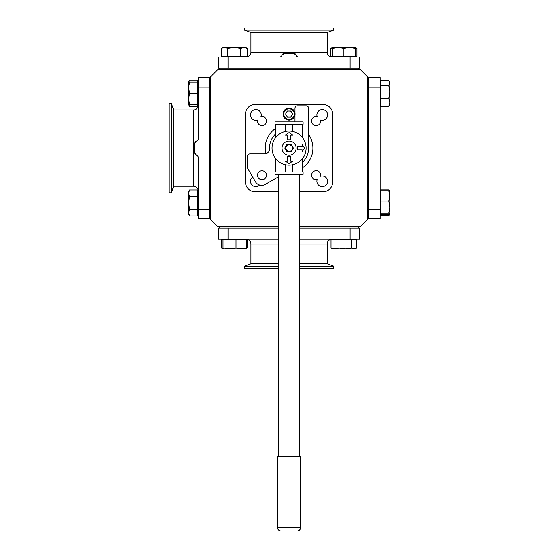 <?xml version="1.0" encoding="UTF-8"?>
<svg xmlns="http://www.w3.org/2000/svg" width="559" height="559" viewBox="0 0 559 559"><rect width="100%" height="100%" fill="white"/><g stroke="black" fill="none" stroke-linecap="round" stroke-linejoin="round"><path stroke-width="0.84" d="M255.882 109.564A5.359 5.359 0 0 0 250.523 114.923A5.359 5.359 0 0 0 257.538 120.024A4.556 4.556 0 0 0 261.982 125.586A4.556 4.556 0 0 0 266.538 121.03A4.556 4.556 0 0 0 260.976 116.579A5.359 5.359 0 0 0 255.882 109.564M275.475 128.521A23.841 23.841 0 0 0 265.888 153.697M322.25 109.564A5.359 5.359 0 0 0 317.149 116.579A4.556 4.556 0 0 0 311.587 121.03A4.556 4.556 0 0 0 316.142 125.586A4.556 4.556 0 0 0 320.593 120.024A5.359 5.359 0 0 0 327.609 114.923A5.359 5.359 0 0 0 322.25 109.564M322.25 175.938A5.359 5.359 0 0 0 320.593 176.197A4.556 4.556 0 0 0 316.142 170.635A4.556 4.556 0 0 0 311.587 175.191A4.556 4.556 0 0 0 317.149 179.635A5.359 5.359 0 0 0 322.25 186.657A5.359 5.359 0 0 0 327.609 181.298A5.359 5.359 0 0 0 322.25 175.938M252.689 176.986A5.359 5.359 0 0 0 255.882 186.657A5.359 5.359 0 0 0 259.656 185.099M299.456 191.695L323.109 191.695A9.538 9.538 0 0 0 332.647 182.157L332.647 114.064A9.538 9.538 0 0 0 323.109 104.526L255.016 104.526A9.538 9.538 0 0 0 245.485 114.064L245.485 182.157A9.538 9.538 0 0 0 255.016 191.695L278.668 191.695M302.657 167.7A23.841 23.841 0 0 0 308.617 134.467M290.526 117.11A3.382 3.382 0 0 0 290.973 116.852M292.434 114.322A3.382 3.382 0 0 0 292.434 113.805M287.606 111.017A3.382 3.382 0 0 0 287.158 111.276M285.698 113.805A3.382 3.382 0 0 0 285.698 114.322M287.158 116.852A3.382 3.382 0 0 0 287.606 117.11M299.456 226.577L360.38 226.577L367.529 219.421L367.529 76.8L360.38 69.644L217.751 69.644L210.596 76.8L210.596 219.421L217.751 226.577L278.668 226.577M275.475 124.266L275.475 137.842M275.475 158.379L275.475 171.948M302.657 124.266L302.657 137.842M302.657 158.379L302.657 171.948M257.503 175.191A4.479 4.479 0 0 0 261.982 179.677A4.479 4.479 0 0 0 266.468 175.191A4.479 4.479 0 0 0 261.982 170.712A4.479 4.479 0 0 0 257.503 175.191M275.475 134.055A19.551 19.551 0 0 0 269.529 148.876A4.765 4.765 0 0 1 264.763 153.83L249.964 153.83A2.383 2.383 0 0 0 247.581 156.22L247.581 168.14L255.477 181.815A7.155 7.155 0 0 0 265.245 184.435L278.668 176.686M285.251 164.709L285.251 171.948L275.049 171.948L275.049 174.338L303.083 174.338L303.083 171.948L292.881 171.948L292.881 164.709M285.251 171.948L292.881 171.948M299.456 456.668L299.456 174.338M278.668 456.668L278.668 174.338M300.651 456.668L277.481 456.668L277.481 527.472A3.578 3.578 0 0 0 281.051 531.05L297.074 531.05A3.578 3.578 0 0 0 300.651 527.472L300.651 456.668M285.251 124.266L275.049 124.266L275.049 121.883L303.083 121.883L303.083 124.266L285.251 124.266L285.251 131.512M292.881 131.512L292.881 124.266M294.977 113.002L294.977 108.208A2.383 2.383 0 0 1 297.36 105.826L306.227 105.826A2.383 2.383 0 0 1 308.617 108.208L308.617 148.107A19.551 19.551 0 0 1 302.657 162.166M294.977 121.883L294.977 115.126M327.211 32.45L250.921 32.45L244.416 30.088L333.716 30.088L327.211 32.45L327.211 52.232A4.765 4.765 0 0 0 331.976 56.997L298.45 56.997A2.383 2.383 0 0 1 296.137 55.215A2.383 2.383 0 0 0 293.831 53.433L296.137 55.215M244.416 30.088L244.416 27.95L333.716 27.95L333.716 30.088M250.921 32.45L250.921 52.232L327.211 52.232M281.988 55.215A2.383 2.383 0 0 1 284.293 53.433L281.988 55.215A2.383 2.383 0 0 1 279.682 56.997L246.149 56.997A4.765 4.765 0 0 0 250.921 52.232M358.494 68.191L358.494 69.337L219.638 69.337L219.638 68.191M350.095 68.191L350.095 56.997L359.633 56.997L359.633 68.191L218.492 68.191L218.492 56.997L228.03 56.997L228.03 68.191M284.293 53.433L293.831 53.433M279.682 56.997L228.03 56.997M350.095 56.997L298.45 56.997M278.668 268.271L244.416 268.271L244.416 266.133L250.921 263.764L278.668 263.764M299.456 263.764L327.211 263.764L333.716 266.133L299.456 266.133M244.416 266.133L278.668 266.133M333.716 266.133L333.716 268.271L299.456 268.271M327.211 263.764L327.211 243.99L299.456 243.99M250.921 263.764L250.921 243.99A4.765 4.765 0 0 0 246.149 239.224L278.668 239.224L218.492 239.224L218.492 228.023L278.668 228.023M299.456 228.023L359.633 228.023L359.633 239.224L299.456 239.224L331.976 239.224A4.765 4.765 0 0 0 327.211 243.99M219.638 228.023L219.638 226.884L278.668 226.884M299.456 226.884L358.494 226.884L358.494 228.023M173.709 109.962L173.709 186.259L171.347 192.757L171.347 103.457L173.709 109.962L193.491 109.962A4.765 4.765 0 0 0 198.256 105.197L198.256 138.73A2.383 2.383 0 0 1 196.475 141.036A2.383 2.383 0 0 0 194.693 143.342L196.475 141.036M171.347 192.757L169.209 192.757L169.209 103.457L171.347 103.457M173.709 186.259L193.491 186.259L193.491 109.962M196.475 155.185A2.383 2.383 0 0 1 194.693 152.88L196.475 155.185A2.383 2.383 0 0 1 198.256 157.491L198.256 191.024A4.765 4.765 0 0 0 193.491 186.259M210.596 78.686L209.45 78.686M210.596 217.535L209.45 217.535M209.45 87.078L198.256 87.078L198.256 77.54L209.45 77.54L209.45 218.681L198.256 218.681L198.256 209.143L209.45 209.143M194.693 152.88L194.693 143.342M198.256 157.491L198.256 209.143M198.256 87.078L198.256 138.73M368.674 218.625L368.674 77.596L380.12 77.596L380.12 87.134L368.674 87.134L368.674 209.087L380.12 209.087L380.12 218.625L368.674 218.625M380.12 209.087L380.12 87.134M245.387 248.895L246.274 247.889L241.139 248.895L245.597 248.832M222.964 248.895L221.343 247.889L222.419 248.343M223.069 248.895L222.182 247.889L222.182 239.825L223.963 239.825L223.963 247.889L223.069 248.895L229.987 248.895L223.963 247.889M229.987 248.895L241.139 248.895L236.01 247.889L229.987 248.895M223.963 239.825L246.274 239.825L246.274 247.889M236.01 239.825L236.01 247.889M389.791 191.611L388.784 190.752L389.791 195.909L389.735 191.409M389.791 214.034L388.784 215.669L389.253 214.551M389.791 213.936L388.784 214.796L380.721 214.796L380.721 213.084L388.784 213.084L389.791 213.936L389.791 207.075L388.784 213.084M389.791 207.075L389.791 195.909L388.784 201.065L389.791 207.075M380.721 213.084L380.721 190.752L388.784 190.752M380.721 201.065L388.784 201.065M330.893 48.333L332.633 47.326L338.265 47.326L343.897 48.333L349.529 47.326L338.265 47.326L332.633 48.333L332.633 47.326L332.633 56.396L330.893 56.396L330.893 48.333L332.633 47.557M334.016 47.326L338.265 47.326M349.529 47.326L355.161 48.333L355.161 47.326L349.529 47.326L353.728 47.326M355.161 47.557L356.908 48.333L356.908 56.396L355.161 56.396L355.161 56.997L355.161 56.396L343.897 56.396L343.897 48.333M355.161 56.396L355.161 48.333M343.897 56.396L332.633 56.396L332.633 56.997M189.592 106.28L188.586 104.54L188.586 98.908L189.592 93.276L188.586 87.644L188.586 98.908L189.592 104.54L188.586 104.54L197.655 104.54L197.655 106.28L189.592 106.28L188.816 104.54M188.586 103.156L188.586 98.908M188.586 82.012L188.586 87.644L189.592 82.012L188.586 82.012L189.592 80.272L188.816 82.012M189.592 80.272L197.655 80.272L197.655 82.012L198.256 82.012L197.655 82.012L197.655 93.276L189.592 93.276M197.655 82.012L189.592 82.012M197.655 93.276L197.655 104.54L198.256 104.54M289.066 119.319A5.255 5.255 0 0 0 294.32 114.064A5.255 5.255 0 0 0 289.066 108.809A5.255 5.255 0 0 0 283.811 114.064A5.255 5.255 0 0 0 289.066 119.319M289.066 120.073A6.009 6.009 0 0 0 295.068 114.064A6.009 6.009 0 0 0 289.066 108.055A6.009 6.009 0 0 0 283.057 114.064A6.009 6.009 0 0 0 289.066 120.073M291.7 112.541A3.047 3.047 0 0 0 289.066 111.017M287.305 117.11L290.827 117.11L292.581 114.064L290.827 111.017L287.305 111.017L285.544 114.064L287.305 117.11M306.094 148.107A17.036 17.036 0 0 0 289.066 131.079A17.036 17.036 0 0 0 272.03 148.107A17.036 17.036 0 0 0 289.066 165.143A17.036 17.036 0 0 0 306.094 148.107M287.347 135.005L287.347 139.778L290.778 139.778L290.778 135.005L292.65 135.005L289.066 132.623L285.495 135.005L287.347 135.005M285.481 161.216L289.066 163.598L292.63 161.216L290.778 161.216L290.778 156.443L287.347 156.443L287.347 161.216L285.481 161.216M297.402 146.395L297.402 149.826L302.167 149.826L302.167 151.699L304.55 148.107L302.167 144.543L302.167 146.395L297.402 146.395M289.206 144.851A3.284 3.284 0 0 0 285.922 148.135A3.284 3.284 0 0 0 289.206 151.419A3.284 3.284 0 0 0 292.497 148.135A3.284 3.284 0 0 0 289.206 144.851M289.066 151.866L291.232 151.866L293.398 148.107L292.315 146.234A3.752 3.752 0 0 1 292.315 149.987A3.752 3.752 0 0 0 292.315 146.234L291.232 144.355L286.9 144.355L285.81 146.234A3.752 3.752 0 0 1 292.315 146.234L293.398 148.107L292.315 149.987A3.752 3.752 0 0 1 285.81 149.987L286.9 151.866L291.232 151.866M285.81 149.987A3.752 3.752 0 0 1 285.81 146.234L284.727 148.107L285.81 149.987L284.727 148.107L285.81 146.234A3.752 3.752 0 0 0 285.81 149.987A3.752 3.752 0 0 1 285.81 146.234M286.9 144.355L291.232 144.355L291.805 145.347M286.9 151.866L286.327 150.874M292.315 146.234A3.752 3.752 0 0 1 292.315 149.987M288.521 141.071A7.057 7.057 0 0 1 296.102 147.569A7.057 7.057 0 0 1 289.604 155.15A7.057 7.057 0 0 1 282.029 148.652A7.057 7.057 0 0 1 288.521 141.071M189.592 215.949L188.586 212.699L188.586 214.209L189.592 215.949L197.655 215.949L197.655 209.45L189.592 209.45L188.586 202.945L189.592 196.44L188.586 193.232M189.592 189.941L188.586 191.681L188.586 193.19L189.592 189.941L197.655 189.941L197.655 196.44L189.592 196.44M188.586 193.19L188.586 212.699L189.592 209.45M197.655 196.44L197.655 209.45M198.256 191.681L197.655 191.681L198.256 191.681M353.057 248.895L345.441 248.895L338.999 247.889L335.009 248.895L331.019 247.889L332.633 248.895L354.329 248.895L351.884 247.889L345.441 248.895M354.329 248.895L356.062 248.378L354.329 248.895M331.019 247.889L331.019 239.825L356.782 239.825L356.782 247.889L356.062 248.378M338.999 239.825L338.999 247.889M351.884 239.825L351.884 247.889M246.274 239.825L247.113 239.825L247.113 247.889L245.799 248.664M221.343 247.889L221.343 239.825L222.182 239.825M380.721 190.752L380.721 189.878L388.784 189.878L389.56 191.213M388.784 215.669L380.721 215.669L380.721 214.796M388.784 106.343L389.791 104.708L389.791 102.374L388.784 106.343L380.721 106.343L380.721 98.412L388.784 98.412L389.791 102.374L389.791 91.969L388.784 98.412M388.784 85.52L389.791 91.969L389.791 83.039L388.784 85.52L380.721 85.52L380.721 80.552L388.784 80.552L389.791 83.039L389.735 82.082M380.721 98.412L380.721 85.52M221.224 48.333L224.473 47.326L222.964 47.326L221.224 48.333L221.224 56.396L227.73 56.396L227.73 48.333L234.228 47.326L240.733 48.333L243.941 47.326M247.239 48.333L245.492 47.326L243.983 47.326L247.239 48.333L247.239 56.396L240.733 56.396L240.733 48.333M243.983 47.326L224.473 47.326L227.73 48.333M240.733 56.396L227.73 56.396M245.492 56.997L245.492 56.396L245.492 56.997M277.481 527.472L300.651 527.472M278.668 243.99L250.921 243.99M228.03 228.023L228.03 239.224M350.095 239.224L350.095 228.023M245.492 239.224L245.492 239.825M222.964 239.224L222.964 239.825L222.964 239.224M380.12 191.513L380.721 191.513M380.12 214.034L380.721 214.034M198.256 214.209L197.655 214.209M355.161 239.224L355.161 239.825M332.633 239.224L332.633 239.825L332.633 239.224M245.492 248.895L246.386 248.378M389.791 191.513L389.26 190.584M380.12 82.18L380.721 82.18L380.12 82.18M389.791 82.18L389.26 81.258M380.12 104.708L380.721 104.708M222.964 56.997L222.964 56.396M355.161 47.326L356.908 48.333"/></g></svg>
